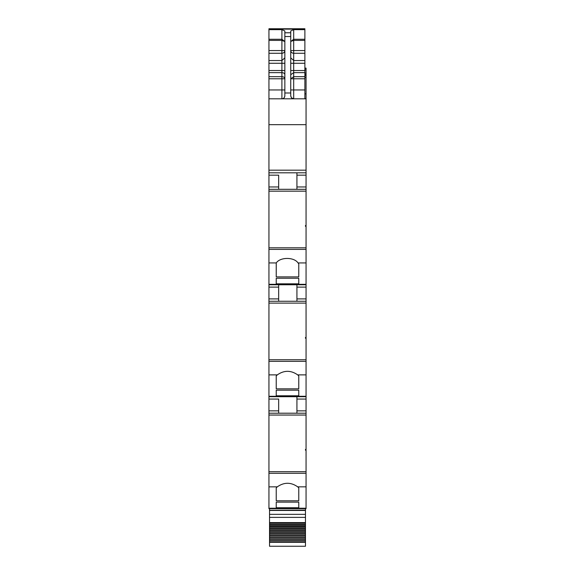 <?xml version="1.0" encoding="UTF-8"?>
<svg xmlns="http://www.w3.org/2000/svg" width="575" height="575" viewBox="0 0 575 575"><rect width="100%" height="100%" fill="white"/><g stroke="black" fill="none" stroke-linecap="round" stroke-linejoin="round"><path stroke-width="0.86" d="M298.77 508.659L306.058 508.659L306.058 508.228L268.942 508.228L268.942 508.659L298.77 508.659L268.942 508.659M268.942 473.297L306.058 473.297L306.058 471.701L268.942 471.701L268.942 486.86L277.315 486.831L276.23 487.859L276.23 500.782L298.77 500.782L298.77 487.859L298.77 500.782M268.942 486.86L268.942 508.228M306.058 473.297L306.058 508.228M277.315 486.831C284.107 482.102 290.9 482.102 297.685 486.831L298.77 487.859M276.23 502.14L276.23 507.732L276.23 502.14L298.77 502.14L298.77 507.732L298.77 502.14M276.23 507.732L298.77 507.732M268.942 471.701L268.942 413.209L306.058 413.209L306.058 449.398L305.469 449.398L305.469 450.218L306.058 450.218L306.058 471.701M268.942 413.209L268.942 374.878L277.315 374.878L276.23 375.906L276.23 388.837L298.77 388.837L298.77 375.906L298.77 388.837M278.659 399.064L278.659 413.209L278.659 399.064L268.942 399.064M296.93 413.209L296.93 399.064L306.058 399.064L306.058 396.707L268.942 396.707M306.058 396.707L306.058 396.276L268.942 396.276M268.942 374.878L268.942 361.344L306.058 361.344L306.058 396.276M277.315 374.878C284.107 370.149 290.9 370.149 297.685 374.878L298.77 375.906M276.23 390.188L276.23 395.78L276.23 390.188L298.77 390.188L298.77 395.78L298.77 390.188M276.23 395.78L298.77 395.78M306.058 361.344L306.058 359.749L268.942 359.749L268.942 262.933L276.259 262.933L276.23 276.884L298.77 276.884L298.77 263.796L298.77 276.884M268.942 361.344L268.942 359.749M268.942 301.257L306.058 301.257L306.058 337.446L305.469 337.446L305.469 338.265L306.058 338.265L306.058 359.749M278.659 301.257L278.659 287.119L268.942 287.119M278.659 284.762L278.659 287.119M296.93 301.257L296.93 287.119L306.058 287.119L306.058 284.762L268.942 284.762M306.058 284.762L306.058 284.323L268.942 284.323M268.942 262.933L268.942 249.399L306.058 249.399L306.058 284.323M276.259 262.933C280.269 256.946 294.041 256.946 298.044 262.933L298.77 263.796M276.23 278.243L276.23 283.827L276.23 278.243L298.77 278.243L298.77 283.827L298.77 278.243M276.23 283.827L298.77 283.827M306.058 249.399L306.058 247.803L268.942 247.803L268.942 89.966L281.901 89.966L281.901 76.669A2.947 2.106 180 0 1 284.848 78.775L268.942 78.775L268.942 89.966M268.942 249.399L268.942 247.803M306.058 226.32L306.058 225.515L305.469 225.515L305.469 226.32L306.058 226.32L306.058 247.803M306.058 225.515L306.058 189.312L268.942 189.312M278.659 175.167L278.659 189.312L278.659 175.167L268.942 175.167M306.058 189.312L306.058 172.809L268.942 172.809M306.058 172.809L306.058 98.807L268.942 98.807M268.942 78.775L268.942 70.524L281.901 70.524L281.901 76.669L268.942 76.669M268.942 60.547L281.901 60.547L281.901 53.274L268.942 53.274L268.942 70.524M268.942 53.274L268.942 50.55L281.901 50.55L281.901 39.273L284.848 41.522L281.901 40.387L268.942 40.387L268.942 50.55M268.942 40.387L268.942 39.273L281.901 39.273L281.901 29.648L284.848 30.935L284.848 36.52L290.742 36.52L290.742 30.935L293.688 29.648L304.879 29.648L304.879 29.059L268.942 29.059L268.942 39.273M306.058 98.807L304.879 98.512M306.058 98.512L306.058 68.109L304.879 68.109M304.879 35.075L304.879 50.198M304.879 28.75L268.942 28.75L304.879 28.75L304.879 29.124L268.942 29.124M304.879 55.257L304.879 59.98M304.879 52.9L304.879 49.946M305.469 449.398L305.469 450.218M276.23 487.859L276.23 500.782M306.058 450.218L306.058 449.398M306.058 413.209L306.058 399.064M296.93 399.064L296.93 396.707M305.469 337.446L305.469 338.265M276.23 375.906L276.23 388.837M306.058 338.265L306.058 337.446M296.93 287.119L296.93 284.762M306.058 301.257L306.058 287.119M305.469 226.32L305.469 225.515M276.23 262.962L276.23 276.884M296.93 189.312L296.93 172.809M290.742 41.422L293.688 40.387L293.688 39.273L304.879 39.273L304.879 29.648M304.879 39.273L304.879 98.807M291.381 97.692L290.742 95.86C291.123 97.858 292.1 98.843 293.688 98.807L293.688 89.966L304.879 89.966M291.489 97.822L293.688 98.807M290.742 95.86L290.742 36.52M284.848 36.52L284.848 95.86C284.46 97.865 283.482 98.843 281.901 98.807L281.901 89.966L284.848 89.966M284.848 95.86C284.675 97.649 283.691 98.627 281.901 98.807M290.742 32.775L284.848 32.775L284.848 41.422M290.742 41.522L293.688 39.273L293.688 29.648M305.469 508.659L305.469 546.25L269.531 546.25L269.531 541.844L305.469 541.844M305.469 510.284L269.531 510.284L305.469 510.14M269.531 510.284L269.531 541.844M269.531 508.659L269.531 510.14M269.531 525.068L305.469 525.068M269.531 526.147L305.469 526.147M269.531 527.102L305.469 527.102M269.531 528.224L305.469 528.224M269.531 529.216L305.469 529.216M269.531 530.366L305.469 530.366M269.531 531.386L305.469 531.386M269.531 532.565L305.469 532.565M269.531 533.614L305.469 533.614M269.531 534.822L305.469 534.822M269.531 535.893L305.469 535.893M269.531 537.122L305.469 537.122M269.531 538.214L305.469 538.214M269.531 539.465L305.469 539.465M269.531 540.572L305.469 540.572M290.742 89.966L293.688 89.966L293.688 76.669L290.742 78.775L304.879 78.775M304.879 53.274L293.688 53.274A2.947 2.724 -0 0 1 290.742 50.55L304.879 50.55M297.685 486.831L306.058 486.831M306.058 415.049L268.942 415.049M268.942 410.852L278.659 410.852M297.685 374.878L306.058 374.878M306.058 303.104L268.942 303.104M268.942 298.899L278.659 298.899M298.044 262.933L306.058 262.933M306.058 191.152L268.942 191.152M268.942 186.954L278.659 186.954M306.058 170.164L268.942 170.164M306.058 124.674L268.942 124.674M268.942 72.63L281.901 72.63A2.947 2.106 180 0 1 284.848 74.728M284.848 70.524L281.901 70.524L281.901 63.272L268.942 63.272M284.848 57.831L281.901 60.547L281.901 63.272L284.848 63.272M281.901 52.188L281.901 50.55L284.848 50.55A2.947 2.724 180 0 1 281.901 53.274L281.901 52.188M268.942 29.648L281.901 29.648M304.879 93.854L306.058 93.854M304.879 77.373L306.058 77.373M304.879 75.476L306.058 75.476M304.879 74.678L306.058 74.678M304.879 74.534L306.058 74.534L304.879 74.549M304.879 73.075L306.058 73.075M304.879 70.013L306.058 70.013M304.879 68.59L306.058 68.59M304.879 68.31L306.058 68.31M296.93 410.852L306.058 410.852M296.93 298.899L306.058 298.899M296.93 186.954L306.058 186.954M296.93 175.167L306.058 175.167M284.848 92.992L290.742 92.992M290.742 70.524L293.688 70.524L293.688 76.669L304.879 76.669M290.742 74.728L293.688 72.63L304.879 72.63M304.879 40.387L293.688 40.387L293.688 70.524L304.879 70.524M290.742 63.272L304.879 63.272M290.742 57.831L293.688 60.547L304.879 60.547M269.531 510.456L305.469 510.456M305.469 514.345L269.531 514.345M269.531 517.385L305.469 517.385M305.469 522.589L269.531 522.589M269.531 523.279L305.469 523.279M269.531 524.501L305.469 524.501M269.531 542.29L305.469 542.29"/></g></svg>
